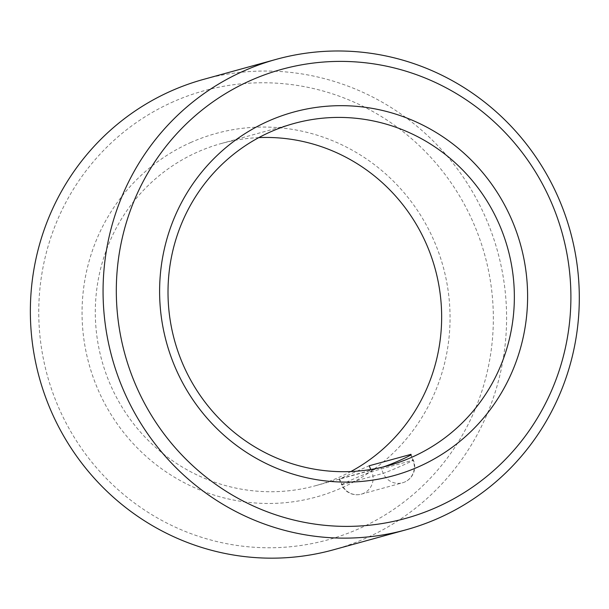 <?xml version="1.0" encoding="UTF-8"?>
<svg xmlns="http://www.w3.org/2000/svg" width="609" height="609" viewBox="0 0 609 609"><rect width="100%" height="100%" fill="white"/><g stroke="black" fill="none" stroke-linecap="round" stroke-linejoin="round"><path stroke-width="0.46" stroke-dasharray="3.04 2.28" d="M380.085 467.697L339.106 478.963L341.603 484.734A16.641 0.54 -23.4 0 0 342.045 484.673L339.533 478.872L369.191 465.771M258.81 137.611A177.463 172.849 74.6 0 0 221.318 143.511A177.463 172.849 74.6 0 0 198.032 151.816A177.463 172.849 74.6 0 0 105.646 372.639A177.463 172.849 74.6 0 0 315.637 485.678A177.463 172.849 74.6 0 0 350.853 471.541M191.211 142.308A188.554 183.652 74.6 0 0 157.906 466.03A188.554 183.652 74.6 0 0 449.046 337.462A188.554 183.652 74.6 0 0 191.211 142.308M333.321 549.836A244.011 237.662 74.6 0 0 497.599 251.441A244.011 237.662 74.6 0 0 203.634 79.36M173.595 101.612A232.92 226.86 74.6 0 0 132.458 501.504A232.92 226.86 74.6 0 0 492.102 342.684A232.92 226.86 74.6 0 0 173.595 101.612M370.797 469.486L371.703 471.579A16.641 16.207 -105.4 0 1 363.482 493.389A16.641 16.207 -105.4 0 1 361.297 494.165A16.641 16.207 -105.4 0 1 342.045 484.673L383.244 473.322A16.641 0.54 -23.4 0 0 400.014 466.517A16.641 0.54 -23.4 0 0 413.344 460.16A16.641 0.54 -23.4 0 0 412.91 460.221A16.641 16.207 -105.4 0 1 404.68 482.031A16.641 16.207 -105.4 0 1 402.496 482.808A16.641 16.207 -105.4 0 1 383.244 473.322L380.732 467.514M410.847 454.398L413.344 460.16A16.641 16.641 0 0 1 402.496 482.808L361.297 494.165A16.641 16.641 0 0 1 341.603 484.734A16.641 0.54 -23.4 0 1 354.94 478.385A16.641 0.54 -23.4 0 1 371.703 471.579L412.91 460.221L410.55 454.771M315.637 485.678L388.344 465.641M221.318 143.511L294.025 123.475"/><path stroke-width="0.91" d="M370.797 469.486L369.191 465.771L410.847 454.398M410.55 454.771L410.397 454.413C416.32 453.499 384.873 467.4 380.732 467.514L380.085 467.697M270.739 131.772A177.463 172.849 74.6 0 0 178.353 352.603A177.463 172.849 74.6 0 0 388.344 465.641A177.463 172.849 74.6 0 0 507.815 248.624A177.463 172.849 74.6 0 0 294.025 123.475A177.463 172.849 74.6 0 0 270.739 131.772M350.853 471.541A177.463 172.849 74.6 0 0 435.108 268.668A177.463 172.849 74.6 0 0 258.81 137.611M268.759 120.932A188.554 183.652 74.6 0 0 235.462 444.654A188.554 183.652 74.6 0 0 526.602 316.079A188.554 183.652 74.6 0 0 268.759 120.932M251.152 80.236A232.92 226.86 74.6 0 0 210.014 480.128A232.92 226.86 74.6 0 0 569.659 321.301A232.92 226.86 74.6 0 0 251.152 80.236M244.323 70.728A244.011 237.662 74.6 0 0 117.286 374.368A244.011 237.662 74.6 0 0 406.028 529.8A244.011 237.662 74.6 0 0 570.306 231.397A244.011 237.662 74.6 0 0 276.341 59.317A244.011 237.662 74.6 0 0 244.323 70.728M276.341 59.317L203.634 79.36A244.011 237.662 74.6 0 0 171.616 90.771A244.011 237.662 74.6 0 0 44.579 394.411A244.011 237.662 74.6 0 0 333.321 549.836L406.028 529.8"/></g></svg>
